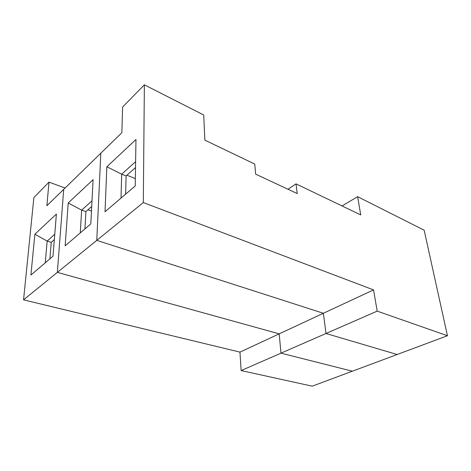 <?xml version="1.0" encoding="UTF-8"?>
<svg xmlns="http://www.w3.org/2000/svg" width="471" height="471" viewBox="0 0 471 471"><rect width="100%" height="100%" fill="white"/><g stroke="black" fill="none" stroke-linecap="round" stroke-linejoin="round"><path stroke-width="0.71" d="M68.218 202.972L65.145 245.815L90.803 223.896L93.099 179.657L68.218 202.972L81.648 210.113L80.276 232.886M377.189 311.131L447.45 335.741L397.141 354.504L325.997 333.497L377.189 311.131L373.562 289.906L143.308 202.559L96.773 240.369L323.377 313.274L279.185 333.857L280.999 353.156L352.361 371.207L312.244 386.173L241.134 370.571L239.957 352.125L23.55 299.85L33.877 197.555L48.984 182.142L46.876 205.739L63.703 189.348L57.356 272.385L279.185 333.857L280.999 353.156L325.997 333.497L323.377 313.274L96.773 240.369L100.818 153.193L96.773 240.369L23.55 299.85M92.004 200.817L81.648 210.113L85.905 211.591L84.927 228.918M239.957 352.125L279.185 333.857L57.356 272.385L63.703 189.348L121.865 132.698L122.601 107.041L144.373 84.827L203.725 115.006L204.85 140.128L254.758 164.073L255.635 174.135L297.213 193.581L296.041 183.878L287.952 189.254M373.562 289.906L323.377 313.274L325.997 333.497L397.141 354.504L352.361 371.207L280.999 353.156L241.134 370.571M91.71 206.439L85.905 211.591M91.468 211.079L87.894 209.825M52.982 256.2L30.915 275.058L34.878 234.211L56.396 214.052L52.982 256.2M48.984 182.142L65.086 188M54.324 239.598L51.251 242.33L47.147 241.075L45.263 262.8M49.873 258.862L51.251 242.33M54.76 234.24L47.147 241.075L34.878 234.211M447.45 335.741L424.159 230.189L357.619 196.678L360.739 214.911L296.041 183.878M143.308 202.559L144.373 84.827M106.852 166.775L135.966 139.493L135.224 185.951L105.021 211.75L106.852 166.775L121.683 174.182L126.087 175.948L135.518 167.582M135.342 178.591L126.923 175.206M357.619 196.678L342.052 205.951M126.087 175.948L125.651 194.123M121.018 198.085L121.683 174.182L135.613 161.677"/></g></svg>
